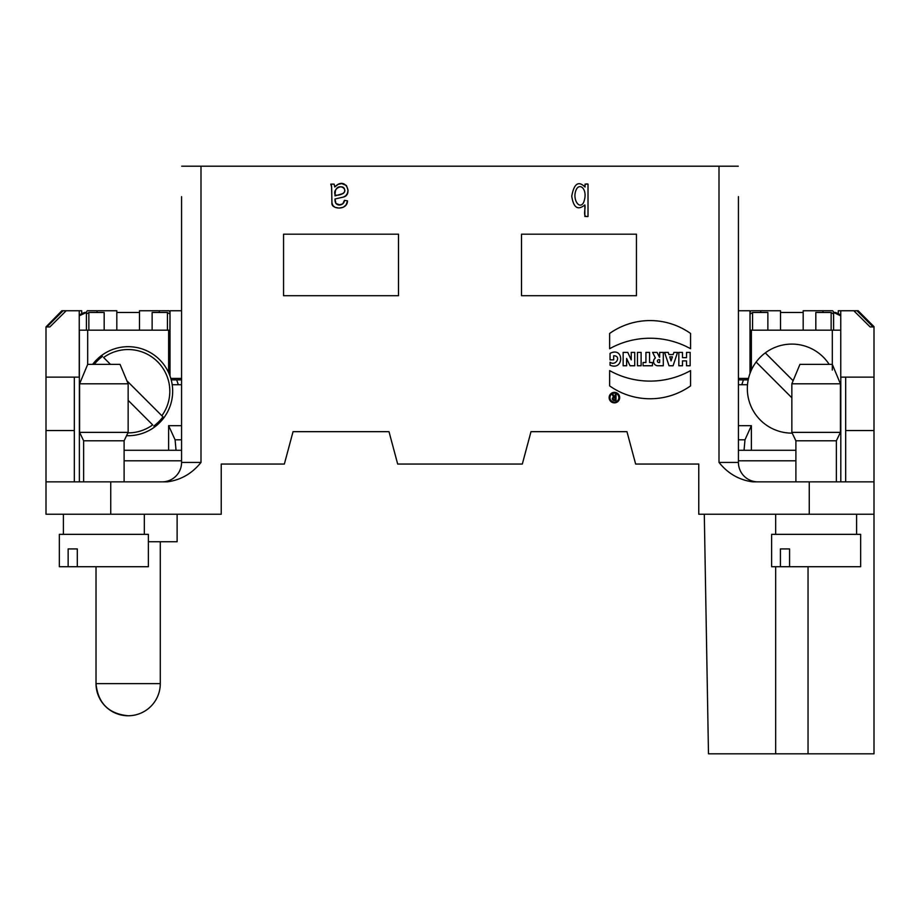 <?xml version="1.0" encoding="UTF-8"?>
<svg xmlns="http://www.w3.org/2000/svg" width="920" height="920" viewBox="0 0 920 920"><rect width="100%" height="100%" fill="white"/><g stroke="black" fill="none" stroke-linecap="round" stroke-linejoin="round"><path stroke-width="1.38" d="M856.957 310.753L873.103 326.933L874 326.933L870.136 326.933L853.806 310.753L858.164 310.753L874 326.646L874 753.802L874 514.234L809.255 514.234L809.255 481.85L752.652 481.85C739.082 479.975 727.869 473.501 719.003 462.426L719.003 166.198L200.997 166.198L200.997 462.426C192.13 473.501 180.918 479.975 167.348 481.85L110.745 481.85L110.745 514.234L46 514.234L46 481.85L46 514.234M388.999 431.675L293.043 431.675L388.999 431.675L397.681 464.048L522.318 464.048L531.001 431.675L626.957 431.675L635.639 464.048L698.763 464.048L698.763 514.234L809.255 514.234M293.043 431.675L284.361 464.048L221.237 464.048L221.237 514.234L110.745 514.234M623.15 352.394L623.15 365.757L626.623 365.757L626.623 358.466L630.028 365.757L634.719 365.757L634.719 352.394L631.235 352.394L631.235 359.858L627.762 352.394L623.15 352.394L623.15 365.757L626.623 365.757L626.623 358.466L630.028 365.757L634.719 365.757L634.719 352.394L631.235 352.394L631.235 359.858L627.762 352.394L623.15 352.394M609.626 333.454L609.626 348.726A83.283 83.283 0 0 1 690.563 348.726L690.563 333.454A70.012 70.012 0 0 0 609.626 333.454L609.626 348.726A83.283 83.283 0 0 1 690.563 348.726L690.563 333.454A70.012 70.012 0 0 0 609.626 333.454M609.144 397.612A5.255 5.255 0 0 0 617.032 402.166A5.255 5.255 0 0 0 617.032 393.058A5.255 5.255 0 0 0 609.144 397.612A5.255 5.255 0 0 0 617.032 402.166A5.255 5.255 0 0 0 617.032 393.058A5.255 5.255 0 0 0 609.144 397.612M636.444 234.186L636.444 295.699L521.514 295.699L521.514 234.186L636.444 234.186L521.514 234.186M283.555 234.186L283.555 295.699L398.486 295.699L398.486 234.186L283.555 234.186L398.486 234.186M678.833 352.394L678.833 365.757L682.479 365.757L682.479 360.893L686.527 360.893L686.527 365.757L690.161 365.757L690.161 352.394L686.527 352.394L686.527 357.661L682.479 357.661L682.479 352.394L678.833 352.394L678.833 365.757L682.479 365.757L682.479 360.893L686.527 360.893L686.527 365.757L690.161 365.757L690.161 352.394L686.527 352.394L686.527 357.661L682.479 357.661L682.479 352.394L678.833 352.394M584.844 204.93C577.841 210.668 573.482 207.759 571.745 196.19C574.045 183.563 578.484 180.515 585.062 187.047L585.062 184.115L588.018 184.115L588.018 216.487L584.844 216.487L584.844 204.93M690.563 385.882A70.012 70.012 0 0 1 609.626 385.882L609.626 370.61A83.283 83.283 0 0 0 690.563 370.61L690.563 385.882A70.012 70.012 0 0 1 609.626 385.882L609.626 370.61A83.283 83.283 0 0 0 690.563 370.61L690.563 385.882M613.674 359.846L610.04 359.846L610.04 353.372C624.197 346.104 624.243 371.277 610.04 365.194L610.04 362.273C615.963 366.608 621.69 355.637 613.674 355.798L613.674 359.846L610.04 359.846L610.04 353.372C624.197 346.104 624.243 371.277 610.04 365.194L610.04 362.273C615.963 366.608 621.69 355.637 613.674 355.798L613.674 359.846M637.468 352.394L637.468 365.757L641.113 365.757L641.113 352.394L637.468 352.394L637.468 365.757L641.113 365.757L641.113 352.394L637.468 352.394M643.057 362.514L643.057 365.757L652.441 365.757L652.441 362.514L649.577 362.514L649.577 352.394L645.932 352.394L645.932 362.514L643.057 362.514L643.057 365.757L652.441 365.757L652.441 362.514L649.577 362.514L649.577 352.394L645.932 352.394L645.932 362.514L643.057 362.514M659.513 357.293L657.064 352.394L652.613 352.394L655.396 357.983A4.266 4.266 0 0 0 657.846 365.757L663.297 365.757L663.297 352.394L659.651 352.394L659.651 357.282M668.231 352.394L664.585 352.394L669.035 365.757L673.083 365.757L677.534 352.394L673.9 352.394L673.164 354.579L668.955 354.579L668.231 352.394L664.585 352.394L669.035 365.757L673.083 365.757L677.534 352.394L673.9 352.394L673.164 354.579L668.955 354.579L668.231 352.394M330.786 184.115L334.109 184.115L334.742 187.001C345.655 175.536 353.188 194.695 343.505 197.03L335.006 198.996C334.466 207.92 344.54 205.654 344.413 200.341L347.518 200.87C347.311 210.864 330.763 209.254 331.947 202.906C331.579 193.499 332.085 183.988 330.786 184.115M83.639 481.85L83.639 440.795L124.108 440.795L124.108 481.85M181.573 310.753L170.005 310.753L170.005 330.176L87.688 330.176L87.688 364.377L120.06 364.377L128.156 383.801L79.591 383.801L79.591 432.365L128.156 432.365L128.156 383.801M795.892 481.85L795.892 440.795L836.36 440.795L836.36 481.85M791.844 383.801L799.94 364.377L832.312 364.377L840.408 383.801L791.844 383.801L791.844 432.365L840.408 432.365L840.408 383.801M168.624 450.282L168.624 425.684L175.099 439.817L176.042 450.282M751.375 370.07L751.375 330.176L750.007 330.176L750.007 310.753L738.426 310.753M750.007 373.405L750.007 330.176M743.44 379.868L741.796 384.732M87.688 330.176L79.246 330.176M840.753 330.176L751.375 330.176M751.375 450.282L751.375 425.684L744.981 439.817L744.05 450.282M840.799 481.85L840.799 377.119M176.663 379.868L178.33 384.732M79.362 330.176L79.362 481.85M96.025 566.72L96.025 683.629A32.131 32.131 0 0 0 128.156 715.76C108.64 713.862 97.922 703.144 96.025 683.629L160.287 683.629L160.287 541.753M177.123 514.234L177.123 541.753L148.385 541.753M66.194 310.753L49.864 326.933L46 326.933L61.835 310.753L81.707 310.753L81.707 313.754M139.483 330.176L139.483 310.753L168.969 310.753L170.005 312.144M159.286 312.478L159.286 310.753M86.054 312.478L87.331 310.753L116.817 310.753L116.817 312.478L139.483 312.478M97.014 310.753L97.014 312.478M803.183 330.176L803.183 310.753L832.669 310.753L833.945 312.478M822.986 312.478L822.986 310.753M838.293 313.754L838.293 310.753L853.806 310.753M750.007 312.122L751.03 310.753L780.516 310.753L780.516 330.176M760.713 310.753L760.713 312.478M874 753.802L708.481 753.802L704.294 514.234M63.043 310.753L46.897 326.933L46 326.933L46 481.85L110.745 481.85M79.246 310.753L79.246 377.119L46 377.119M181.573 378.419L170.798 378.419M170.005 330.176L170.005 376.05M200.997 462.426L181.573 462.426A19.424 19.424 0 0 1 162.15 481.85A19.424 19.424 0 0 0 181.573 462.426L181.573 196.638M124.108 450.282L181.573 450.282M171.201 379.868L181.573 379.868M268.18 464.048L221.237 464.048M531.001 431.675L626.957 431.675M698.763 464.048L651.82 464.048M738.426 196.638L738.426 462.426A19.424 19.424 0 0 0 757.85 481.85A19.424 19.424 0 0 1 738.426 462.426L719.003 462.426M283.555 295.699L398.486 295.699M521.514 295.699L636.444 295.699M874 377.119L840.753 377.119L840.753 310.753M748.512 378.419L738.426 378.419M738.426 450.282L795.892 450.282M738.426 379.868L748.202 379.868M808.036 753.802L808.036 566.72M775.663 753.802L775.663 566.72M750.087 330.176L750.007 312.512M767.866 330.176L767.866 312.478L752.56 312.478L750.087 314.042M752.56 330.176L752.56 312.478M803.183 312.478L780.516 312.478M831.139 330.176L831.139 312.478L833.6 314.042M815.821 330.176L815.821 312.478L831.139 312.478M833.6 330.176L833.6 312.478L840.753 315.824M833.6 312.478L835.578 312.478L840.753 314.904M169.912 330.176L170.005 312.524M152.133 330.176L152.133 312.478L167.44 312.478L169.912 314.042M167.44 330.176L167.44 312.478M116.817 330.176L116.817 312.478M88.86 330.176L88.86 312.478L86.399 314.042M104.178 330.176L104.178 312.478L88.86 312.478M86.399 330.176L86.399 312.478L79.246 315.824M86.399 312.478L84.421 312.478L79.246 314.904M168.624 425.684L181.573 425.684M172.189 384.732L181.573 384.732M168.624 330.176L168.624 372.657M832.312 370.07L832.312 330.176M747.5 384.732L738.426 384.732M751.375 425.684L738.426 425.684M809.255 481.85L874 481.85M719.003 166.198L738.277 166.198M181.723 166.198L200.997 166.198M738.426 439.817L744.981 439.817M181.573 439.817L175.099 439.817M126.557 435.689A44.517 44.517 0 0 0 142.301 348.99A44.517 44.517 0 0 0 92.632 364.377M127.903 432.883A41.688 41.688 0 0 0 152.685 424.902L128.156 400.361M126.902 380.788L161.851 415.736A41.688 41.688 0 0 0 103.615 357.512L110.48 364.377M162.966 416.852L161.851 415.736L162.966 416.852A43.24 43.24 0 0 1 153.801 426.017M94.242 364.377A43.24 43.24 0 0 1 102.499 356.397M829.184 364.377A44.517 44.517 0 0 0 765.279 352.889L793.12 380.73M791.844 397.773L756.125 362.043A44.517 44.517 0 0 0 792.212 433.124M756.125 362.043A44.517 44.517 0 0 1 765.279 352.889M775.663 534.347L775.663 514.234M780.413 548.918L789.567 548.918L789.567 566.72L780.413 566.72L780.413 548.918L789.567 548.918M780.413 566.72L771.615 566.72L771.615 534.347L860.648 534.347L860.648 566.72L789.567 566.72M63.399 534.347L63.399 514.234M68.149 548.918L77.303 548.918L77.303 566.72L68.149 566.72L68.149 548.918L77.303 548.918M68.149 566.72L59.351 566.72L59.351 534.347L148.385 534.347L148.385 566.72L77.303 566.72M583.579 202.561C588.466 190.049 580.186 182.413 576.518 189.117C571.596 198.455 579.278 210.461 583.579 202.561C588.466 190.049 580.186 182.413 576.518 189.117C571.596 198.455 579.278 210.461 583.579 202.561M658.8 362.514A1.414 1.414 0 0 1 657.386 361.1A1.414 1.414 0 0 1 658.8 359.685L659.651 359.685L659.651 362.514L658.8 362.514A1.414 1.414 0 0 1 657.386 361.1A1.414 1.414 0 0 1 658.8 359.685L659.651 359.685L659.651 362.514L658.8 362.514M669.714 356.845L671.059 360.893L672.417 356.845L669.714 356.845L671.059 360.893L672.417 356.845L669.714 356.845M335.006 194.419L335.006 195.88L342.976 193.579C349.094 189.255 338.468 182.528 335.512 190.452L335.006 194.419C334.799 196.386 345.334 194.626 344.678 190.405C344.551 183.23 332.615 188.036 335.006 194.419M609.948 397.612A4.45 4.45 0 0 0 616.63 401.465A4.45 4.45 0 0 0 616.63 393.76A4.45 4.45 0 0 0 609.948 397.612A4.45 4.45 0 0 0 616.63 401.465A4.45 4.45 0 0 0 616.63 393.76A4.45 4.45 0 0 0 609.948 397.612M613.594 397.21L612.363 394.737L613.26 394.737L614.48 397.164L615.192 397.164L615.192 394.737L615.997 394.737L615.997 400.407L613.973 400.407A1.621 1.621 0 0 1 613.594 397.21L612.363 394.737L613.26 394.737L614.48 397.164L615.192 397.164L615.192 394.737L615.997 394.737L615.997 400.407L613.973 400.407A1.621 1.621 0 0 1 613.594 397.21M613.973 397.98A0.805 0.805 0 0 0 613.168 398.785A0.805 0.805 0 0 0 613.973 399.602L615.192 399.602L615.192 397.98L613.973 397.98A0.805 0.805 0 0 0 613.168 398.785A0.805 0.805 0 0 0 613.973 399.602L615.192 399.602L615.192 397.98L613.973 397.98M659.49 357.259L657.064 352.394L652.613 352.394L655.396 357.983A4.266 4.266 0 0 0 657.846 365.757L663.297 365.757L663.297 352.394L659.651 352.394L659.651 357.259M334.109 184.115L334.742 187.001L338.146 184.345L341.653 183.574L346.403 185.472L348.07 190.302L347.438 193.43L345.793 195.718L343.505 197.03L335.006 198.996L335.892 203.458L339.514 204.803L342.827 203.826L344.413 200.341L347.518 200.87L346.115 204.895L343.309 207.264L339.054 208.092L335.144 207.38L332.936 205.608L331.947 202.906L331.591 186.921L330.786 184.115L334.109 184.115M585.062 187.047C584.522 184.54 585.499 183.552 588.018 184.115L588.018 216.487C582.049 217.545 585.959 208.725 584.844 204.93C577.841 210.668 573.482 207.759 571.745 196.19C574.045 183.563 578.484 180.515 585.062 187.047M124.108 460.816L181.573 460.816M74.324 430.537L46 430.537M738.426 460.816L795.892 460.816M874 430.537L845.675 430.537M87.688 364.377L79.591 383.801M124.108 440.795L128.156 432.365M83.639 440.795L79.591 432.365M836.36 440.795L840.408 432.365M795.892 440.795L791.844 432.365M845.675 377.119L845.675 481.85M74.324 377.119L74.324 481.85M128.156 715.76A32.131 32.131 0 0 0 160.287 683.629M856.6 534.347L856.6 514.234M144.337 534.347L144.337 514.234"/></g></svg>
